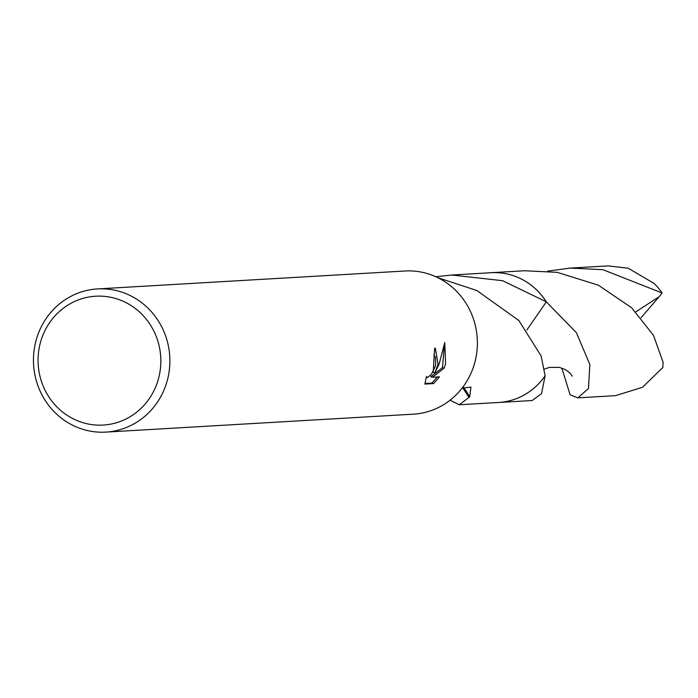 <?xml version="1.0" encoding="UTF-8"?>
<svg xmlns="http://www.w3.org/2000/svg" width="698" height="698" viewBox="0 0 698 698"><rect width="100%" height="100%" fill="white"/><g stroke="black" fill="none" stroke-linecap="round" stroke-linejoin="round"><path stroke-width="1.05" d="M426.426 376.554L427.49 377.566L431.364 374.346L435.133 366.694L435.718 364.304L435.421 356.844L433.99 355.736A71.711 68.203 -93.3 0 0 434.645 348.11L435.299 348.18L438.056 364.173L434.88 372.819L439.112 364.112L444.757 342.535L445.586 363.728L444.129 368.151L432.411 377.252L439.487 376.833L433.598 383.568M167.433 379.948A71.711 68.203 86.7 0 1 105.834 432.106A71.711 68.203 86.7 0 1 35.895 341.078A71.711 68.203 86.7 0 1 97.493 288.92A71.711 68.203 86.7 0 1 167.433 379.948M97.493 288.92L404.988 270.999A71.711 68.203 86.7 0 1 474.937 362.018A71.711 68.203 86.7 0 1 413.338 414.176L105.834 432.106M424.934 383.472L431.87 383.062L433.598 383.577L424.873 384.083L426.426 376.545M158.638 378.133A64.539 61.38 86.7 0 1 83.158 422.752A64.539 61.38 86.7 0 1 40.266 343.154A64.539 61.38 86.7 0 1 115.746 298.526A64.539 61.38 86.7 0 1 158.638 378.133M462.085 388.149L470.949 387.067L469.675 397.005A64.993 61.808 86.7 0 1 468.96 397.441L459.267 404.761L450.079 400.207M497.648 402.528A65.001 61.817 86.7 0 0 545.121 375.786A65.01 61.825 86.7 0 1 498.686 402.484L532.155 400.53L541.552 393.646L545.112 375.777A64.993 61.808 86.7 0 1 498.669 402.467A65.01 61.825 86.7 0 1 497.22 402.554M545.112 375.777L541.133 355.98L518.858 320.522L477.484 290.987A64.993 61.808 -93.3 0 0 476.987 290.551L437.847 277.708M434.636 348.328L433.222 372.331L434.88 372.819M431.87 383.062L437.358 376.964M432.411 377.252L430.736 376.754L442.48 367.663L444.321 345.789M442.48 367.663L444.129 368.151M435.849 276.766L451.702 275.012L502.63 280.701L546.325 301.85L526.868 329.988M451.702 275.012L491.104 272.709A64.993 61.808 86.7 0 1 546.316 301.85L576.4 332.684L589.854 364.478L588.466 388.481L577.857 397.86L570.118 394.798L561.96 368.561M490.083 272.77A65.001 61.817 86.7 0 1 546.325 301.85L546.333 301.833A65.01 61.825 86.7 0 0 511.302 275.029A65.01 61.825 86.7 0 0 491.113 272.691A65.01 61.825 86.7 0 0 489.656 272.796M462.765 387.835L468.96 397.441M469.675 397.005A43.328 41.208 -93.3 0 0 463.463 387.53M547.572 271.138L570.301 268.084L602.932 269.698L662.097 292.959L659.235 296.659L635.817 311.866M570.301 268.084L607.967 265.894L628.252 268.224L654.166 283.475A64.993 61.808 86.7 0 1 662.097 292.959M577.857 397.86L615.531 395.653L642.457 387.303L662.803 367.567L663.1 362.306L653.476 335.302L631.559 307.722L598.352 285.185L557.231 272.351L524.599 270.745L491.113 272.691M659.226 296.659L641.13 317.669M498.669 402.467L459.267 404.761M427.15 377.531L426.242 377.26M544.457 369.102L549.343 367.427L559.438 367.375L565.668 369.739L570.475 373.535L572.255 376.187"/></g></svg>
